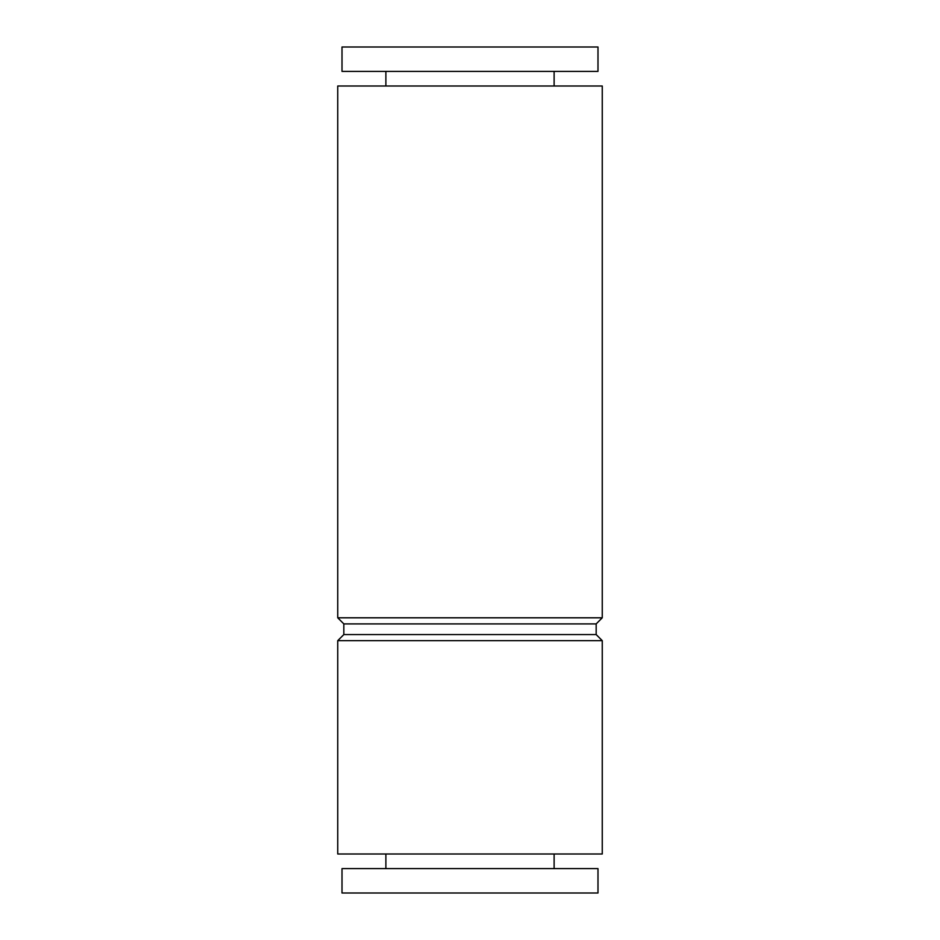 <?xml version="1.0" encoding="UTF-8"?>
<svg xmlns="http://www.w3.org/2000/svg" width="940" height="940" viewBox="0 0 940 940"><rect width="100%" height="100%" fill="white"/><g stroke="black" fill="none" stroke-linecap="round" stroke-linejoin="round"><path stroke-width="1.41" d="M602.258 640.657L337.742 640.657L337.742 853.99L602.258 853.99L602.258 640.657L596.172 634.57L343.829 634.57L337.742 640.657M596.172 634.57L596.172 623.902L343.829 623.902L337.742 617.803L602.258 617.803L602.258 86.01L337.742 86.01L337.742 617.803M342.007 893L597.993 893L597.993 868.619L342.007 868.619L342.007 893M470 47L342.007 47L342.007 71.381L597.993 71.381L597.993 47L470 47M343.829 623.902L343.829 634.57M596.172 623.902L602.258 617.803M554.118 868.619L554.118 853.99M385.882 868.619L385.882 853.99M385.882 71.381L385.882 86.01M554.118 71.381L554.118 86.01"/></g></svg>
